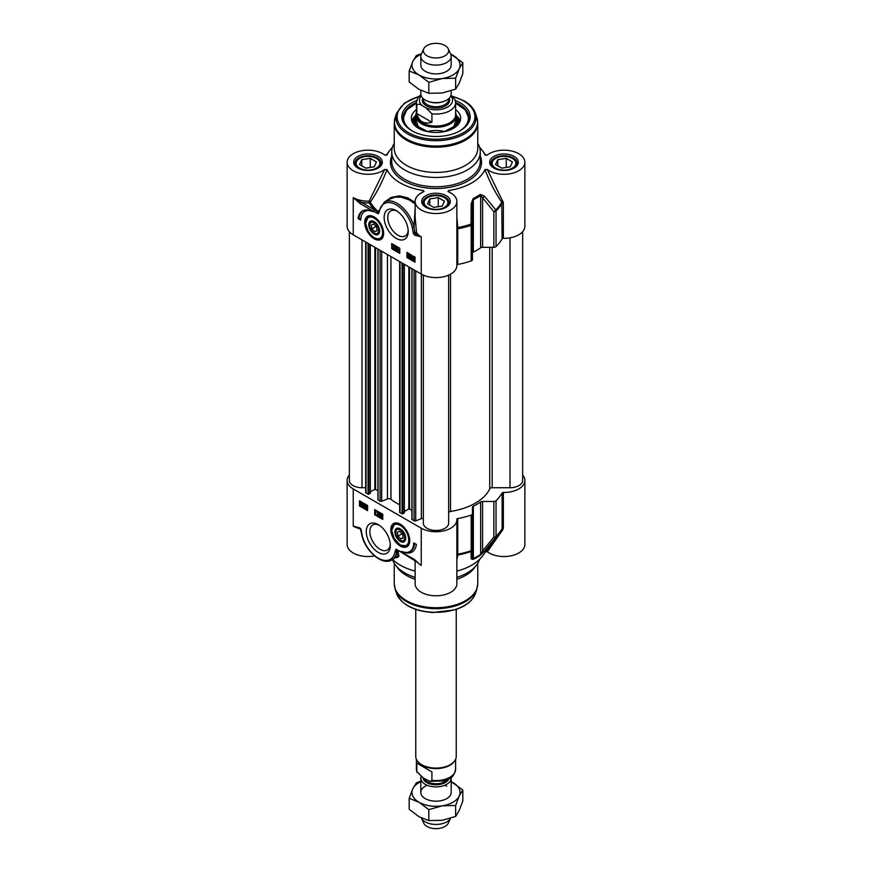<?xml version="1.0" encoding="UTF-8"?>
<svg xmlns="http://www.w3.org/2000/svg" width="872" height="872" viewBox="0 0 872 872"><rect width="100%" height="100%" fill="white"/><g stroke="black" fill="none" stroke-linecap="round" stroke-linejoin="round"><path stroke-width="1.31" d="M405.709 537.97A6.987 4.033 60 0 1 400.771 540.564A6.987 4.033 60 0 1 400.531 540.411M395.834 532.28A6.987 4.033 60 0 1 395.834 531.996A6.987 4.033 60 0 1 396.095 530.307A6.987 4.033 60 0 1 400.542 529.021M396.073 531.015A6.322 3.652 60 0 1 401.273 530.645A6.322 3.652 60 0 1 404.75 538.253A6.322 3.652 60 0 1 400.303 540.291A6.322 3.652 60 0 1 395.834 532.541A6.322 3.652 60 0 1 396.073 531.015M397.97 536.138L397.37 532.28L399.703 531.266L402.635 534.122L403.235 537.97L400.902 538.983L397.97 536.138L402.199 533.697M400.902 538.983L403.191 537.664M409.339 543.605A12.655 7.303 60 0 1 407.518 545.567A12.655 7.303 60 0 1 407.344 545.665M394.689 523.756A12.655 7.303 60 0 1 394.874 523.647A12.655 7.303 60 0 1 397.479 523.069M400.303 528.879L400.303 528.879A7.652 4.415 -120 0 0 394.885 531.996A7.652 4.415 -120 0 0 400.303 541.37A7.652 4.415 -120 0 0 405.72 538.253A7.652 4.415 -120 0 0 400.303 528.879L400.303 528.879M456.874 555.856A1.264 1.145 -176.4 0 1 457.767 555.017A69.27 39.992 0 0 0 471.022 551.551L471.207 558.854A2.529 2.376 -0 0 0 472.439 556.816L472.439 549.447A2.529 1.461 180 0 1 471.185 550.712A2.529 1.046 71.3 0 1 471.022 551.551A2.529 2.344 0 0 0 472.439 549.447L472.439 513.826A2.529 1.461 180 0 1 471.185 515.09A69.586 40.177 180 0 1 457.735 518.589A1.264 0.73 0 0 0 456.863 519.309A20.873 12.055 180 0 1 456.874 519.679A20.873 12.055 180 0 1 443.99 530.819A20.873 12.055 180 0 1 421.241 528.203L353.236 488.941A20.873 12.055 180 0 1 347.132 480.428A20.873 12.055 180 0 1 349.356 475.011M472.439 513.826L472.439 507.319A2.529 1.461 0 0 1 473.343 506.196A58.206 33.605 0 0 0 480.646 501.989L480.646 554.341A58.206 33.605 180 0 1 473.343 558.56L472.439 556.816M482.587 501.465L493.857 501.465L493.857 537.087A2.529 1.232 38.3 0 0 495.765 537.272A2.529 1.788 -134.6 0 0 496.037 536.356A2.529 1.461 180 0 1 493.857 537.087L482.587 550.962L482.587 501.465A2.529 1.461 0 0 0 480.646 501.989M522.644 475.011A20.873 12.055 180 0 1 524.868 480.428A20.873 12.055 180 0 1 503.351 492.473A1.264 0.73 0 0 0 502.108 492.974A69.586 40.177 180 0 1 496.037 500.735A2.529 1.461 180 0 1 493.857 501.465M364.452 506.338L363.613 505.847L364.452 504.943L364.452 506.338M364.452 506.687L363.286 505.662L364.507 504.365L365.139 507.09L364.452 507.428L364.452 506.687M365.313 504.212L364.779 506.523M365.313 506.981L364.779 507.613M362.545 504.005L361.782 505.586L361.182 504.986L362.545 504.005M362.567 504.071L361.717 504.67L362.316 505.27L363.232 504.572M362.392 503.7L361.03 504.681L361.782 503.09L362.392 503.7M362.327 502.773L360.899 504.267M362.916 503.329L363.057 505.073L361.793 505.945L360.474 505.084L360.496 503.602L361.782 502.73L362.61 503.547L363.373 503.057M363.635 503.297L362.774 503.842M363.308 503.536L363.45 505.498M363.602 504.768L361.793 505.945M360.496 503.602L362.294 502.436L363.144 503.242M361.03 503.286L362.316 502.425L361.03 503.286M377.652 514.927L377.652 512.507L376.998 512.213L377.772 511.886L377.652 514.927M378.513 511.81L377.979 515.123M379.451 512.812L378.938 515.723L379.854 512.583M380.214 512.78L378.938 515.723M380.922 515.723L380.083 515.243L380.922 514.327L380.922 515.723M380.922 516.082L379.756 515.058L380.988 513.75L381.62 516.475L381.249 517.009L380.922 516.082M381.794 513.695L381.249 515.919M382.154 515.821L381.62 516.475M381.794 516.377L381.249 517.009M366.523 505.433L366.894 507.962M365.815 506.687L366.349 505.727L366.36 508.267L366.36 506.381M366.894 507.308L366.84 507.995M366.022 506.185L366.894 505.106L366.36 505.411L367.232 507.504L366.36 508.583L365.815 505.346L366.894 505.106L367.559 505.913M367.112 508.365L366.36 508.583M367.766 507.199L366.894 508.267M375.614 510.12L375.614 514.262L382.764 518.393M360.398 501.346L360.398 505.477L367.559 509.608M359.504 505.989L359.504 500.822L367.559 505.477L367.559 510.643L359.504 505.989L360.398 505.477M374.709 509.608L382.764 514.262L382.764 519.418L374.709 514.774L374.709 509.608M374.709 514.774L375.614 514.262M413.72 542.875L416.402 544.422A22.018 12.709 60 0 1 412.009 552.031A22.018 12.709 60 0 1 401.981 551.475A18.977 10.955 -120 0 0 409.796 551.562A18.977 10.955 -120 0 0 413.72 542.875M414.592 543.376A18.977 10.955 60 0 1 410.69 551.05L409.796 551.562M407.17 552.401A22.018 12.709 -120 0 0 412.445 551.758M390.285 544.379A14.486 8.36 60 0 1 387.321 550.047A14.486 8.36 60 0 1 380.083 549.327A14.486 8.36 60 0 1 370.622 536.563A14.486 8.36 60 0 1 372.845 524.966A14.486 8.36 60 0 1 379.222 525.227M378.295 524.65L378.295 524.65A17.015 9.821 -120 0 0 366.262 531.593A17.015 9.821 -120 0 0 378.295 552.423A17.015 9.821 -120 0 0 390.318 545.48A17.015 9.821 -120 0 0 378.295 524.65L378.295 524.65M417.982 562.625L413.971 559.137L396.052 549.197L395.005 551.802A24.045 13.876 60 0 1 379.505 558.81A24.045 13.876 60 0 1 362.207 535.582L361.313 530.59A1.264 0.654 175 0 1 360.943 530.176L359.776 528.345A1.264 0.807 -66 0 1 359.776 528.334A1.264 0.807 -66 0 1 359.395 527.702L353.236 526.143L359.558 528.17M400.303 524.203A13.385 7.728 -120 0 0 396.923 522.971A13.385 7.728 -120 0 0 393.61 538.983A13.385 7.728 -120 0 0 409.142 544.128A13.385 7.728 -120 0 0 400.303 524.203M471.207 558.854L473.136 559.421A57.879 33.419 0 0 0 480.396 555.224A2.529 1.581 -124.6 0 0 480.646 554.341L482.587 550.962A2.529 1.199 40.1 0 0 484.374 551.257L495.765 537.272A69.27 39.992 0 0 0 499.7 532.759L482.543 555.955A50.609 29.223 180 0 1 456.874 571.095M415.127 560.271L415.127 583.728A20.873 12.055 0 0 0 436 595.783A20.873 12.055 0 0 0 456.874 583.728L456.874 519.679M415.127 571.095A50.609 29.223 180 0 1 392.596 559.497M347.132 480.428L347.132 544.477A20.873 12.055 0 0 0 374.568 555.922M484.985 551.812L487.328 551.736A20.873 12.055 0 0 0 510.632 555.9A20.873 12.055 0 0 0 524.868 544.477L524.868 480.428M415.127 577.351A44.287 25.571 180 0 1 404.684 572.882A44.287 25.571 180 0 1 395.572 565.241A44.287 25.571 180 0 1 392.487 559.562M479.589 559.323A44.287 25.571 180 0 1 476.428 565.241A44.287 25.571 180 0 1 456.874 577.351M413.971 559.137A1.264 0.73 120 0 0 414.342 559.759M400.738 551.496A1.264 0.73 120 0 0 401.011 552.074L418.102 562.734M395.005 551.802A1.264 0.85 10.2 0 0 396.771 551.987L396.052 549.197L397.599 550.374A69.226 39.97 0 0 0 397.97 550.515M362.207 535.582L361.869 535.364C365.488 551.344 382.448 566.004 391.844 559.933A25.31 14.606 -120 0 0 396.771 551.987L397.381 556.369L391.844 559.933M360.943 530.176L361.869 535.375M395.692 557.709L397.687 557.404L398.984 555.889L397.599 550.374M360.518 529.053L361.27 532.607M456.874 559.584L457.767 555.017L457.735 518.589M487.328 551.736L502.882 529.587A1.264 0.665 35.7 0 0 501.814 529.544M502.882 529.587L503.351 528.094A1.264 0.73 0 0 0 502.108 528.596L501.76 529.609A69.27 39.992 0 0 1 499.7 532.759L501.869 529.446M480.396 555.224L484.374 551.257M415.127 579.259A41.758 24.111 180 0 1 406.472 575.433A41.758 24.111 180 0 1 397.883 568.228L395.572 565.241M476.428 565.241L474.117 568.228A41.758 24.111 180 0 1 456.874 579.259M379.582 230.731A6.987 4.033 60 0 1 379.331 232.159A6.987 4.033 60 0 1 374.644 233.315L374.644 233.315A6.987 4.033 60 0 1 374.404 233.173M369.706 225.041A6.987 4.033 60 0 1 369.706 224.758A6.987 4.033 60 0 1 374.415 221.782M378.415 231.996A6.322 3.652 60 0 1 374.175 233.053A6.322 3.652 60 0 1 369.706 225.303A6.322 3.652 60 0 1 374.906 223.21A6.322 3.652 60 0 1 378.415 231.996M376.508 226.873L377.107 230.731L374.775 231.745L371.843 228.889L371.243 225.031L373.576 224.028L376.508 226.873M371.843 228.889L376.072 226.448M374.775 231.745L377.064 230.426M368.573 216.518A12.655 7.303 60 0 1 368.747 216.409A12.655 7.303 60 0 1 371.352 215.82M383.211 236.356A12.655 7.303 60 0 1 381.402 238.329A12.655 7.303 60 0 1 381.217 238.427M374.175 234.132A7.652 4.415 -120 0 0 379.593 231.004A7.652 4.415 -120 0 0 374.175 221.63A7.652 4.415 -120 0 0 368.769 224.758A7.652 4.415 -120 0 0 374.175 234.132M501.727 168.154L495.525 164.568L497.792 159.685L506.261 158.377L512.464 161.952L510.196 166.846L501.727 168.154M506.261 158.377L506.261 167.446M497.792 159.685L497.792 165.887M516.377 165.386A12.655 7.303 0 0 0 516.649 163.882A12.655 7.303 0 0 0 516.213 161.996A12.655 7.303 0 0 0 512.943 158.715A12.655 7.303 0 0 0 512.671 158.562M495.329 158.562A12.655 7.303 0 0 0 495.045 158.715A12.655 7.303 0 0 0 491.339 163.882A12.655 7.303 0 0 0 491.612 165.386M492.506 165.037A11.892 6.867 180 0 1 495.59 158.41A11.892 6.867 180 0 1 512.409 158.41A11.892 6.867 180 0 1 509.946 169.212A11.892 6.867 180 0 1 492.506 165.037M365.739 168.154L359.537 164.568L361.804 159.685L370.273 158.377L376.475 161.952L374.208 166.846L365.739 168.154M370.273 158.377L370.273 167.446M361.804 159.685L361.804 165.887M380.388 165.386A12.655 7.303 0 0 0 380.661 163.882A12.655 7.303 0 0 0 380.225 161.996A12.655 7.303 0 0 0 376.955 158.715A12.655 7.303 0 0 0 376.671 158.562M359.329 158.562A12.655 7.303 0 0 0 359.057 158.715A12.655 7.303 0 0 0 355.351 163.882A12.655 7.303 0 0 0 355.623 165.386M356.517 165.037A11.892 6.867 180 0 1 359.591 158.41A11.892 6.867 180 0 1 376.41 158.41A11.892 6.867 180 0 1 373.946 169.212A11.892 6.867 180 0 1 356.517 165.037M442.202 206.097L433.733 207.405L427.531 203.83L429.798 198.936L438.267 197.628L444.469 201.214L442.202 206.097M438.267 197.628L438.267 206.708M429.798 198.936L429.798 205.138M448.382 204.637A12.655 7.303 0 0 0 448.655 203.143A12.655 7.303 0 0 0 444.949 197.977A12.655 7.303 0 0 0 444.666 197.824M427.335 197.824A12.655 7.303 0 0 0 427.051 197.977A12.655 7.303 0 0 0 423.345 203.143A12.655 7.303 0 0 0 423.618 204.637M432.926 209.149A11.892 6.867 180 0 1 427.585 197.661A11.892 6.867 180 0 1 444.415 197.661A11.892 6.867 180 0 1 446.3 205.956A11.892 6.867 180 0 1 432.926 209.149M503.351 238.329A20.873 12.055 0 0 0 524.868 226.284L524.868 162.225A20.873 12.055 180 0 1 510.632 173.659A20.873 12.055 180 0 1 487.328 169.484L484.985 169.56C489.595 181.747 495.187 192.636 501.76 202.217L502.108 238.83A1.264 0.73 180 0 1 503.351 238.329L503.351 202.707L487.328 169.495M502.882 201.192A1.264 0.61 -34.6 0 0 501.76 202.217A69.27 39.992 180 0 1 495.765 209.88L484.374 196.102A2.529 1.199 139.9 0 1 482.587 197.813L493.857 211.7A2.529 1.461 0 0 0 496.037 210.97A2.529 1.788 -134.6 0 0 495.765 209.88A2.529 1.232 141.7 0 1 493.857 211.7L493.857 247.321A2.529 1.461 0 0 0 496.037 246.602A69.586 40.177 0 0 0 502.108 238.83M493.857 247.321L482.587 247.321L482.587 197.813L480.646 195.481A2.529 1.581 -124.6 0 0 480.396 194.358A57.879 33.419 180 0 1 473.136 198.554L471.207 203.699L471.022 224.159A2.529 1.046 71.3 0 1 471.185 225.325A2.529 1.461 0 0 0 472.439 224.06L471.022 224.159A69.27 39.992 180 0 1 457.767 227.625L456.874 217.183M456.874 265.044A1.264 0.73 180 0 1 457.735 264.445A69.586 40.177 0 0 0 471.185 260.946A2.529 1.461 0 0 0 472.439 259.682L472.439 203.677L473.343 199.699A58.206 33.605 0 0 0 480.646 195.481L480.646 247.844A2.529 1.461 180 0 1 482.587 247.321M480.646 247.844A58.206 33.605 180 0 1 473.343 252.052L473.343 199.699A2.529 1.33 64.2 0 0 473.136 198.554M472.439 253.174A2.529 1.461 180 0 1 473.343 252.052M379.2 210.087L378.394 211.765A69.226 39.97 180 0 1 370.284 202.151A1.264 0.6 34.5 0 0 369.161 201.127L369.227 202.882A1.264 0.981 150.2 0 0 370.284 202.151C376.846 192.581 382.427 181.714 387.015 169.56L384.672 169.495A20.873 12.055 180 0 1 361.368 173.659A20.873 12.055 180 0 1 347.132 162.225L347.132 226.284A20.873 12.055 0 0 0 353.236 234.808L421.241 274.059A20.873 12.055 0 0 0 443.99 276.675A20.873 12.055 0 0 0 456.874 265.535L456.874 201.487A20.873 12.055 180 0 1 436 213.542A20.873 12.055 180 0 1 415.127 201.487A20.873 12.055 180 0 1 423.421 191.862L424.054 191.36M410.745 256.259L411.584 256.739L410.745 257.654L410.745 256.259M410.745 255.91L411.911 256.935L410.679 258.232L410.418 254.973L410.745 255.91L412.445 256.27L411.911 256.575M412.282 256.793L410.679 258.232M411.279 255.594L411.279 254.886L410.745 255.169M413.949 256.695L413.186 258.276M412.652 258.581L413.415 257.011L414.015 257.611L412.652 258.581M412.805 258.886L414.167 257.916L413.404 259.507L412.805 258.886L414.876 258.483M414.189 257.97L413.339 258.581M412.282 259.267L412.129 257.513L413.404 256.651L414.723 257.513L414.701 258.995L413.415 259.856L412.609 259.082M412.129 257.513L413.873 256.379M413.949 256.346L412.674 257.207L413.949 256.346L414.767 257.142M414.974 257.011L414.974 262.178L406.919 257.534L406.919 252.368L414.538 257.229M414.974 257.414L414.396 257.752M414.974 258.842L413.415 259.856M415.236 258.69L413.949 259.551L415.236 258.69M397.545 247.659L397.545 250.09L398.199 250.013L397.218 250.58L397.218 247.474L398.079 247.354L397.545 250.09M398.079 249.774L398.744 249.697L398.199 250.013M398.744 250.068L397.425 250.711L398.744 249.697M398.079 247.354L397.218 247.474M395.746 249.774L396.52 247.027M397.065 246.711L396.259 246.874M394.275 246.863L395.114 247.354L394.275 248.269L394.275 246.863M394.275 246.514L395.441 247.539L394.209 248.836L393.948 245.588L394.275 246.514L395.975 246.874L395.441 247.19M395.975 246.874L395.441 247.539M395.975 247.234L394.209 248.836M394.809 245.468L394.809 246.209M409.371 255.899L408.848 256.869L408.303 255.289L408.837 254.33L409.371 255.899M409.371 254.014L409.382 256.553M408.837 254.973L408.837 254.33M408.837 257.175L407.965 255.093L408.837 254.014L409.72 256.096L408.837 257.175L409.6 256.968M409.033 253.589L408.292 253.948L409.306 253.741M408.499 254.777L409.371 253.708L409.982 254.373L410.254 255.79L409.371 256.869M392.607 244.106L392.607 248.237L399.768 252.368M407.813 252.88L407.813 257.011L414.974 261.142M406.919 257.534L407.813 257.011M391.713 248.749L391.713 243.582L399.768 248.237L399.768 253.403L391.713 248.749L392.607 248.237M358.076 218.589A22.018 12.709 60 0 1 362.469 210.98A22.018 12.709 60 0 1 372.497 211.536A18.977 10.955 -120 0 0 364.692 211.449A18.977 10.955 -120 0 0 360.757 220.136L358.076 218.589L358.97 218.065L360.79 219.123M364.692 211.449L365.586 210.926A18.977 10.955 60 0 1 368.202 210.087M362.926 210.741A22.018 12.709 -120 0 0 358.97 218.065M412.303 130.974A32.896 18.988 180 0 1 403.104 117.807A32.896 18.988 180 0 1 416.391 102.558M455.609 102.558A32.896 18.988 180 0 1 459.261 104.378A32.896 18.988 180 0 1 468.896 117.807A32.896 18.988 180 0 1 459.697 130.974M416.674 100.509A34.161 19.718 0 0 0 411.846 130.724A34.161 19.718 0 0 0 460.154 130.724A34.161 19.718 0 0 0 455.326 100.509M408.183 230.317A14.486 8.36 60 0 1 405.218 235.985A14.486 8.36 60 0 1 397.981 235.266A14.486 8.36 60 0 1 388.52 222.502A14.486 8.36 60 0 1 390.732 210.904A14.486 8.36 60 0 1 397.12 211.166M396.182 238.361A17.015 9.821 -120 0 0 408.216 231.418A17.015 9.821 -120 0 0 396.182 210.588A17.015 9.821 -120 0 0 384.16 217.531A17.015 9.821 -120 0 0 396.182 238.361M415.083 235.309L421.241 236.868L415.661 233.87A1.264 0.807 114 0 0 415.083 235.309A2.453 1.417 -120 0 1 413.165 232.421A1.264 0.654 -5 0 0 414.701 232.421L414.004 227.014A25.31 14.606 -120 0 0 384.432 202.042L379.124 210.468A1.264 0.85 -169.8 0 0 379.483 211.209A24.045 13.876 60 0 1 394.972 204.19A24.045 13.876 60 0 1 412.271 227.429L414.015 227.069L415.127 207.994M384.672 169.495L369.161 201.127A20.873 12.055 180 0 1 353.236 197.617L360.507 203.874A1.264 0.73 -60 0 1 361.4 202.326L353.236 197.617L353.236 234.808M374.175 238.808A13.385 7.728 -120 0 0 383.015 236.89A13.385 7.728 -120 0 0 380.868 224.017A13.385 7.728 -120 0 0 370.796 215.722A13.385 7.728 -120 0 0 364.867 224.496A13.385 7.728 -120 0 0 374.175 238.808M392.411 147.379A50.609 29.223 0 0 0 389.457 150.747A50.609 29.223 0 0 0 387.015 154.889L386.787 155.151M347.132 162.225A20.873 12.055 180 0 1 361.368 150.802A20.873 12.055 180 0 1 384.672 154.965L386.917 155.031M387.015 169.56A50.609 29.223 0 0 0 423.291 190.51L422.331 192.374M423.421 191.862L423.291 190.51M449.669 192.374L448.709 190.51L448.579 191.862A20.873 12.055 180 0 1 456.874 201.487M447.946 191.36L448.579 191.862M448.709 190.51A50.609 29.223 0 0 0 484.985 169.56M485.214 155.151L487.328 154.965A20.873 12.055 180 0 1 510.632 150.802A20.873 12.055 180 0 1 524.868 162.225M479.589 147.379A50.609 29.223 0 0 1 482.543 150.747A50.609 29.223 0 0 1 484.985 154.889L485.083 155.031M394.242 143.379A44.287 25.571 0 0 0 391.713 151.902A44.287 25.571 0 0 0 404.684 169.975A44.287 25.571 0 0 0 452.95 175.523A44.287 25.571 0 0 0 480.287 151.902A44.287 25.571 0 0 0 477.758 143.379M360.507 203.874L373.739 211.515A1.264 0.73 -60 0 1 374.633 209.956L361.4 202.326A22.138 12.786 0 0 0 369.227 202.882A70.338 40.603 0 0 0 374.633 209.956L378.394 212.517L378.394 211.765M373.739 211.515L378.426 213.814L378.394 212.517M379.124 210.468L378.372 212.648M421.241 274.059L421.241 236.868A20.873 12.055 180 0 1 416.522 232.682A1.264 0.959 146.3 0 1 415.661 233.87A1.221 0.709 60 0 1 414.701 232.421A1.264 0.621 -2.5 0 1 416.522 232.682L415.159 217.542L415.127 201.487M389.054 199.372L394.951 197.214L401.055 197.17L409.055 199.808L415.127 203.939M415.127 202.457L407.66 197.835L399.529 195.851L391.256 197.366L385.152 201.628M456.874 227.734L457.767 227.625L457.735 228.824A69.586 40.177 0 0 0 471.185 225.325L471.185 260.946M484.374 196.102L480.396 194.358M472.439 203.677L471.207 203.699M406.472 165.364A41.758 24.111 0 0 0 451.979 170.596A41.758 24.111 0 0 0 477.758 148.316L477.758 123.105A41.758 24.111 0 0 1 451.979 145.373A41.758 24.111 0 0 1 406.472 140.141A41.758 24.111 0 0 1 394.242 123.105L394.242 148.316A41.758 24.111 0 0 0 406.472 165.364M412.914 105.098A32.896 18.988 0 0 0 403.115 118.221L406.788 109.774L416.391 103.201M455.609 103.201L465.212 109.774L468.885 118.221A32.896 18.988 0 0 0 459.261 105.207M415.759 115.649A22.018 12.709 0 0 0 414.68 117.491A22.018 12.709 0 0 0 417.971 127.944M454.029 127.944A22.018 12.709 0 0 0 457.32 117.491A22.018 12.709 0 0 0 456.241 115.649M416.391 109.578A24.678 14.246 0 0 0 411.333 118.505A24.678 14.246 0 0 0 435.03 132.457A24.678 14.246 0 0 0 460.667 118.505A24.678 14.246 0 0 0 455.609 109.578M427.509 131.574A20.241 11.685 180 0 1 444.491 131.574M522.644 231.69L522.644 480.428A12.655 7.303 180 0 1 510 487.731L492.19 487.731A2.529 1.461 0 0 0 489.748 488.811A55.677 32.144 180 0 1 450.519 511.45A2.529 1.461 0 0 0 448.655 512.867M448.655 523.145L448.655 275.127L448.655 523.145A12.655 7.303 180 0 1 436 530.448A12.655 7.303 180 0 1 423.345 523.145L423.345 519.211A1.264 0.73 0 0 0 421.361 518.622L415.704 520.9A1.264 0.73 180 0 1 414.08 520.824L412.064 519.243M411.911 510.273L408.848 508.91L404.336 511.515M404.194 512.627L402.755 513.87L400.03 512.703A1.264 0.73 180 0 1 399.659 512.191L399.659 261.6M399.659 504.768A55.677 32.144 180 0 1 390.939 499.296A2.529 1.461 0 0 0 387.441 498.958L381.707 501.269A1.264 0.73 180 0 1 380.083 501.193L378.067 499.612M377.914 490.642L374.84 489.279L370.338 491.884M370.197 493.007L368.758 494.239L366.033 493.072A1.264 0.73 180 0 1 365.662 492.56L365.662 241.969M365.662 487.731L362 487.731A12.655 7.303 180 0 1 349.356 480.428L349.356 231.69M420.816 65.073A15.184 8.764 0 0 0 425.264 71.319A15.184 8.764 0 0 0 441.842 73.204A15.184 8.764 0 0 0 451.184 65.073M421.296 54.14A24.045 13.876 0 0 0 412.783 61.531A24.045 13.876 0 0 0 418.996 74.938A24.045 13.876 0 0 0 442.224 78.524A24.045 13.876 0 0 0 459.217 68.714A24.045 13.876 0 0 0 453.004 55.307A24.045 13.876 0 0 0 450.704 54.14M409.186 71.024L409.186 81.979L418.996 89.391L428.817 93.304L442.224 92.988L455.631 89.162L459.217 83.178L462.814 73.684L462.814 62.719L459.217 68.714L455.631 78.208L442.224 78.524L428.817 82.35L418.996 74.938L409.186 71.024L412.783 61.531L416.369 55.536L421.503 53.693M423.77 48.778A12.655 7.303 0 0 0 427.051 55.819A12.655 7.303 0 0 0 442.322 56.985A12.655 7.303 0 0 0 448.23 48.778A12.655 7.303 0 0 0 444.949 45.486A12.655 7.303 0 0 0 432.719 43.6A12.655 7.303 0 0 0 423.77 48.778L421.329 54.075A15.184 8.764 0 0 0 420.816 56.331A15.184 8.764 0 0 0 425.264 62.533A15.184 8.764 0 0 0 441.81 64.43A15.184 8.764 0 0 0 451.184 56.331A15.184 8.764 0 0 0 450.671 54.075L462.814 62.719M455.631 89.162L455.631 78.208M428.817 93.304L428.817 82.35M420.816 90.383L420.816 93.882A15.184 8.764 0 0 0 425.264 100.084A15.184 8.764 0 0 0 441.81 101.98A15.184 8.764 0 0 0 451.184 93.882L451.184 90.786M422.92 106.122L425.819 107.79L431.923 113.796L431.923 122.265C423.934 124.489 418.898 121.579 416.816 113.545L416.816 105.076C418.178 103.681 420.217 104.03 422.92 106.122A16.579 9.57 180 0 1 421.231 95.909M431.923 113.796A19.609 11.325 0 0 0 455.609 102.722L455.01 99.539L450.933 95.473M431.923 122.265L416.816 113.545M420.871 94.59L417.753 98.002L416.391 102.722L416.391 114.712A19.609 11.325 0 0 0 422.135 122.712A19.609 11.325 0 0 0 443.51 125.165A19.609 11.325 0 0 0 455.609 114.712L455.609 102.722M416.391 112.706A20.241 11.685 0 0 0 415.759 115.605A20.241 11.685 0 0 0 421.688 123.868A20.241 11.685 0 0 0 443.75 126.396A20.241 11.685 0 0 0 456.241 115.605A20.241 11.685 0 0 0 455.609 112.706M446.737 786.217A15.184 8.764 0 0 0 444.785 785.269M427.215 785.269A15.184 8.764 0 0 0 429.068 800.213A15.184 8.764 0 0 0 451.184 792.376M442.224 805.826A24.045 13.876 0 0 0 459.217 796.016A24.045 13.876 0 0 0 453.004 782.609A24.045 13.876 0 0 0 451.184 781.661L462.814 790.021L459.217 796.016L455.631 805.499L442.224 805.826L428.817 809.652L418.996 802.229A24.045 13.876 0 0 0 442.224 805.826M420.816 781.661A24.045 13.876 0 0 0 412.783 788.822A24.045 13.876 0 0 0 418.996 802.229L409.186 798.316L412.783 788.822L416.369 782.838L420.816 781.214M409.186 798.316L409.186 809.281L418.996 816.693L428.817 820.607L442.224 820.29L455.631 816.465L459.217 810.47L462.814 800.976L462.814 790.021M455.631 805.499L455.631 816.465M428.817 809.652L428.817 820.607M451.129 777.41A15.184 8.764 180 0 1 451.184 778.118A15.184 8.764 180 0 1 441.81 786.217A15.184 8.764 180 0 1 425.264 784.309A15.184 8.764 180 0 1 420.816 778.118A15.184 8.764 180 0 1 421.067 776.527M425.819 779.306L422.92 777.639L416.816 771.633L416.816 763.163L431.923 771.884L431.923 780.353L430.179 781.334L425.819 779.306M416.816 763.163L431.923 771.884M416.99 772.461L416.816 771.633A19.609 11.325 180 0 1 416.391 769.278L416.99 772.461M456.241 609.408L456.241 756.395A20.241 11.685 180 0 1 454.476 761.169L453.898 761.921A19.609 11.325 180 0 1 422.135 765.3A19.609 11.325 180 0 1 418.102 761.921L417.525 761.169A20.241 11.685 180 0 1 415.759 756.395L415.759 609.408M454.476 761.169A20.241 11.685 180 0 1 421.688 764.668A20.241 11.685 180 0 1 417.525 761.169M425.264 821.871A15.184 8.764 180 0 1 421.329 817.936L423.77 823.223A12.655 7.303 180 0 0 427.051 826.514A12.655 7.303 180 0 0 439.281 828.4A12.655 7.303 180 0 0 448.23 823.223L450.497 818.307A15.184 8.764 180 0 1 425.264 821.871M400.237 524.159A12.655 7.303 -120 0 0 394.515 523.854L391.681 530.416L394.199 538.569L400.455 545.185L407.17 545.774A12.655 7.303 -120 0 0 409.764 540.673M400.303 525.413A11.892 6.867 -120 0 0 391.888 530.274A11.892 6.867 -120 0 0 400.303 544.837A11.892 6.867 -120 0 0 408.717 539.986A11.892 6.867 -120 0 0 400.303 525.413M361.313 530.59A2.453 1.417 -120 0 0 359.395 527.702M421.241 528.203L421.241 565.394A20.873 12.055 0 0 1 416.751 561.546M353.236 488.941L353.236 526.143A20.873 12.055 0 0 0 360.354 528.824M456.874 554.81A1.264 0.73 180 0 1 457.735 554.211A69.586 40.177 180 0 0 471.185 550.712L471.185 515.09M503.351 528.094L503.351 492.473M502.108 492.974L502.108 528.596A69.586 40.177 180 0 1 496.037 536.356L496.037 500.735M473.343 506.196L473.343 558.56A2.529 1.33 64.2 0 1 473.136 559.421M477.758 563.323L477.758 583.608A41.758 24.111 180 0 1 451.979 605.877A41.758 24.111 180 0 1 406.472 600.655A41.758 24.111 180 0 1 394.242 583.608L394.242 563.323M475.382 593.549C472.613 600.873 465.812 606.302 454.966 609.822L432.926 612.547C413.742 611.098 401.643 604.765 396.618 593.549A40.112 23.152 180 0 0 407.638 605.539A40.112 23.152 180 0 0 447.75 611.305A40.112 23.152 180 0 0 475.382 593.549L476.831 589.221A41.584 24.002 180 0 1 448.186 607.631A41.584 24.002 180 0 1 406.603 601.647A41.584 24.002 180 0 1 395.169 589.221L394.242 583.608M381.402 238.329L381.042 238.525A12.655 7.303 -120 0 0 383.636 233.424M374.11 216.921A12.655 7.303 -120 0 0 368.387 216.616L365.553 223.178L368.071 231.331C373.009 238.165 377.325 240.574 381.042 238.525M374.175 237.598A11.892 6.867 -120 0 0 382.59 232.737A11.892 6.867 -120 0 0 374.175 218.174A11.892 6.867 -120 0 0 365.771 223.025A11.892 6.867 -120 0 0 374.175 237.598M377.216 157.941A13.036 7.521 180 0 1 381.031 163.26L378.459 167.37C372.191 170.945 365.542 171.152 358.523 168.002C355.493 165.484 354.305 163.903 354.969 163.26A13.036 7.521 180 0 1 363.014 156.306A13.036 7.521 180 0 1 377.216 157.941M445.211 197.203A13.036 7.521 180 0 1 449.036 202.522L446.464 206.62C440.186 210.196 433.548 210.414 426.528 207.264C423.487 204.746 422.299 203.165 422.964 202.522A13.036 7.521 180 0 1 431.008 195.568A13.036 7.521 180 0 1 445.211 197.203M513.216 157.941A13.036 7.521 180 0 1 517.031 163.26L514.458 167.37C508.18 170.945 501.542 171.152 494.522 168.002C491.481 165.484 490.293 163.903 490.969 163.26A13.036 7.521 180 0 1 499.013 156.306A13.036 7.521 180 0 1 513.216 157.941M414.407 256.684L413.862 257M418.702 96.672A38.88 22.454 0 0 0 408.499 132.653A38.88 22.454 0 0 0 463.501 132.653A38.88 22.454 0 0 0 463.501 100.901A38.88 22.454 0 0 0 452.263 96.378M412.271 227.429L413.165 232.421M378.426 213.814L379.483 211.209M480.287 151.902L480.287 161.2A44.287 25.571 180 0 1 452.95 184.82A44.287 25.571 180 0 1 404.684 179.272A44.287 25.571 180 0 1 391.713 161.2L391.713 151.902M391.713 156.077A45.551 26.302 0 0 0 403.791 180.82A45.551 26.302 0 0 0 458.269 185.169A45.551 26.302 0 0 0 480.287 156.077M425.885 207.318A14.301 8.251 0 0 0 449.81 203.623A14.301 8.251 0 0 0 432.305 193.508A14.301 8.251 0 0 0 425.885 207.318M357.891 168.067A14.301 8.251 0 0 0 381.816 164.361A14.301 8.251 0 0 0 364.3 154.257A14.301 8.251 0 0 0 357.891 168.067M493.89 168.067A14.301 8.251 0 0 0 517.805 164.361A14.301 8.251 0 0 0 500.299 154.257A14.301 8.251 0 0 0 493.89 168.067M503.351 202.707A1.264 0.73 0 0 0 502.108 203.209A69.586 40.177 0 0 1 496.037 210.97L496.037 246.602M456.874 229.423A1.264 0.73 180 0 1 457.735 228.824L457.735 264.445M419.018 96.302L404.466 103.07L396.618 113.153L395.169 117.48A41.584 24.002 0 0 0 406.603 139.008A41.584 24.002 0 0 0 455.5 143.237A41.584 24.002 0 0 0 476.831 117.48L477.758 123.105M396.618 113.153A40.112 23.152 0 0 0 407.638 133.917A40.112 23.152 0 0 0 454.803 137.994A40.112 23.152 0 0 0 475.382 113.153L476.831 117.48M415.759 117.415A21.004 12.132 0 0 0 424.871 130.931M447.129 130.931A21.004 12.132 0 0 0 456.241 117.415M459.511 131.083A32.395 18.704 0 0 0 455.609 103.332M416.391 103.332A32.395 18.704 0 0 0 412.489 131.083M414.68 117.491L413.47 120.205A23.261 13.429 0 0 0 412.761 122.996M459.239 122.996A23.261 13.429 0 0 0 458.53 120.205L457.32 117.491M460.165 121.088A24.492 14.137 0 0 0 456.241 115.431M415.759 115.431A24.492 14.137 0 0 0 411.835 121.088M510 237.827L510 487.731M492.19 247.321L492.19 487.731M489.748 247.321L489.748 488.811M450.519 274.2L450.519 511.45M423.345 275.127L423.345 519.211M421.361 274.124L421.361 518.622M415.704 270.865L415.704 520.9M414.08 269.928L414.08 520.824M412.064 268.761L412.064 519.658M409.557 267.323L409.557 508.91M408.848 266.908L408.848 508.91M404.194 264.216L404.194 513.041M402.755 263.388L402.755 513.87M402.047 262.984L402.047 513.87M400.03 261.818L400.03 512.703M390.939 256.564L390.939 499.296M387.441 254.548L387.441 498.958M381.707 251.234L381.707 501.269M380.083 250.297L380.083 501.193M378.067 249.141L378.067 500.027M375.56 247.692L375.56 489.279M374.84 247.277L374.84 489.279M370.197 244.596L370.197 493.421M368.758 243.768L368.758 494.239M368.049 243.353L368.049 494.239M366.033 242.187L366.033 493.072M362 239.865L362 487.731M429.297 101.752A12.655 7.303 0 0 0 442.704 101.752M448.655 98.732L448.655 99.419A12.655 7.303 180 0 1 440.84 106.166A12.655 7.303 180 0 1 427.051 104.586A12.655 7.303 180 0 1 423.345 99.419L423.345 98.732M422.8 98.209A13.669 7.892 0 0 0 426.343 105.817A13.669 7.892 0 0 0 442.823 107.082A13.669 7.892 0 0 0 449.2 98.209M450.77 95.909A16.579 9.57 180 0 1 446.551 107.627A16.579 9.57 180 0 1 425.819 107.79M416.391 102.722A19.609 11.325 0 0 0 416.816 105.076M447.401 779.612A12.655 7.303 180 0 1 427.051 781.606A12.655 7.303 180 0 1 423.661 778.064M422.865 777.606A13.156 7.597 0 0 0 426.691 782.533A13.156 7.597 0 0 0 439.586 784.473A13.156 7.597 0 0 0 448.797 778.914M455.609 759.294L455.609 769.278A19.609 11.325 180 0 1 431.923 780.353M395.834 532.541L395.834 531.996M362.676 506.054L363.221 505.738M359.776 528.334L358.076 527.713M396.749 549.97L401.011 552.074M476.831 589.221L477.758 583.608M396.618 593.549L395.169 589.221M369.706 225.303L369.706 224.758M516.649 164.884L516.649 163.882M491.339 164.884L491.339 163.882M495.59 158.41L495.045 158.715M380.661 164.884L380.661 163.882M355.351 164.884L355.351 163.882M376.41 158.41L376.955 158.715M448.655 204.146L448.655 203.143M423.345 204.146L423.345 203.143M412.511 256.542L413.055 256.237M384.432 202.042L389.163 199.306M482.543 150.747L485.955 155.369M389.457 150.747L386.045 155.369M395.169 117.48L394.242 123.105M475.382 113.153C473.681 108.313 469.932 104.204 464.133 100.836L451.674 95.953M415.933 119.758L418.233 126.68L427.89 131.672M444.11 131.672L453.767 126.68L456.067 119.758M411.911 519.45L411.911 268.674M404.336 512.834L404.336 264.303M377.914 499.82L377.914 249.054M370.338 493.214L370.338 244.672M456.241 121.829L456.241 115.605M415.759 121.829L415.759 115.605M451.184 65.16L451.184 56.331M420.816 65.16L420.816 56.331M448.23 48.778L450.671 54.075M455.609 769.278C453.048 779.83 449.462 777.813 443.903 780.854L430.179 781.334M416.391 759.294L416.391 769.278M420.816 778.118L420.816 792.463M451.184 778.118L451.184 792.463"/></g></svg>
